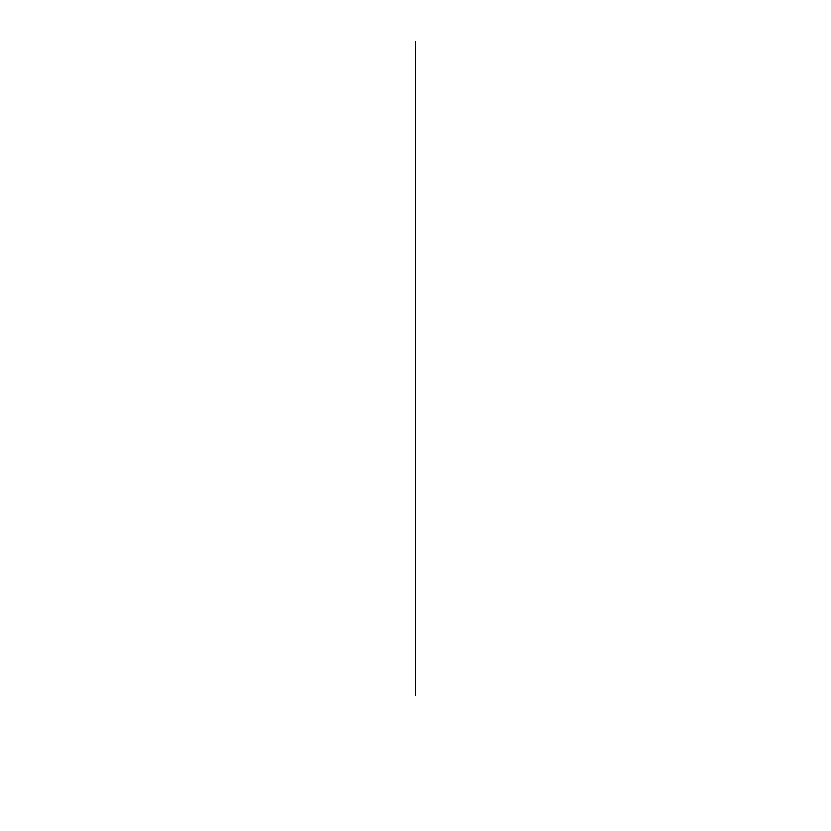 <?xml version="1.0" encoding="UTF-8"?>
<svg xmlns="http://www.w3.org/2000/svg" width="831" height="831" viewBox="0 0 831 831"><rect width="100%" height="100%" fill="white"/><g stroke="black" fill="none" stroke-linecap="round" stroke-linejoin="round"><path stroke-width="0.62" stroke-dasharray="4.16 3.12" d=""/><path stroke-width="1.25" d="M415.5 695.776L415.5 41.55L415.5 695.776"/></g></svg>
